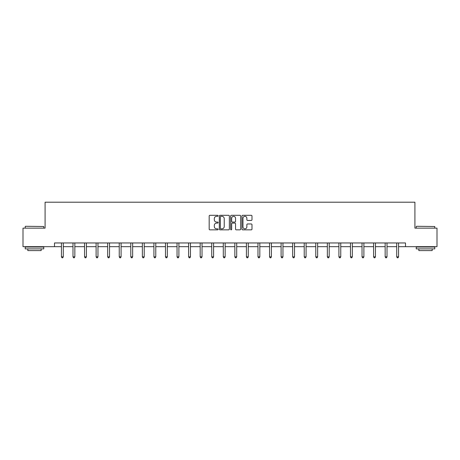 <?xml version="1.0" encoding="UTF-8"?>
<svg xmlns="http://www.w3.org/2000/svg" width="460" height="460" viewBox="0 0 460 460"><rect width="100%" height="100%" fill="white"/><g stroke="black" fill="none" stroke-linecap="round" stroke-linejoin="round"><path stroke-width="0.69" d="M218.143 215.815A0.512 0.512 0 0 0 217.632 215.309L209.904 215.309A0.73 0.73 0 0 0 209.173 216.033L209.173 229.126A0.73 0.73 0 0 0 209.904 229.856L217.632 229.856A0.512 0.512 0 0 0 218.143 229.344A0.512 0.512 0 0 0 217.632 228.838L216.631 228.838A2.329 2.329 0 0 1 214.302 226.51L214.302 225.417A2.329 2.329 0 0 1 216.631 223.088L217.632 223.088A0.512 0.512 0 0 0 218.143 222.582A0.512 0.512 0 0 0 217.632 222.071L216.631 222.071A2.329 2.329 0 0 1 214.302 219.742L214.302 218.655A2.329 2.329 0 0 1 216.631 216.327L217.632 216.327A0.512 0.512 0 0 0 218.143 215.815M251.258 220.438A0.73 0.73 0 0 0 251.988 219.708L251.988 216.033A0.73 0.73 0 0 0 251.258 215.309L242.679 215.309A0.73 0.73 0 0 0 241.948 216.033L241.948 229.126A0.73 0.73 0 0 0 242.679 229.856L251.258 229.856A0.73 0.73 0 0 0 251.988 229.126L251.988 224.693A0.73 0.73 0 0 0 251.258 223.962L247.589 223.962A0.73 0.73 0 0 0 246.859 224.693L246.859 226.889A1.943 1.943 0 0 1 244.915 228.838A1.943 1.943 0 0 1 242.966 226.889L242.966 218.27A1.943 1.943 0 0 1 244.915 216.327A1.943 1.943 0 0 1 246.859 218.27L246.859 219.708A0.73 0.73 0 0 0 247.589 220.438L251.258 220.438M54.498 246.669L23 246.669L23 228.137L45.086 228.137L45.086 202.199L414.914 202.199L414.914 228.137L437 228.137L437 246.669L405.501 246.669L405.501 242.96L54.498 242.96L54.498 246.669L61.427 246.669M229.362 216.033A0.73 0.73 0 0 0 228.637 215.309L220.052 215.309A0.73 0.73 0 0 0 219.322 216.033L219.322 229.126A0.73 0.73 0 0 0 220.052 229.856L228.637 229.856A0.73 0.73 0 0 0 229.362 229.126L229.362 216.033M231.363 215.309L239.947 215.309A0.73 0.73 0 0 1 240.678 216.033L240.678 229.126A0.73 0.73 0 0 1 239.947 229.856L236.273 229.856A0.73 0.73 0 0 1 235.549 229.126L235.549 223.819A0.73 0.73 0 0 0 234.818 223.088L232.38 223.088A0.73 0.73 0 0 0 231.656 223.819L231.656 229.344A0.512 0.512 0 0 1 231.144 229.856A0.512 0.512 0 0 1 230.638 229.344L230.638 216.033A0.73 0.73 0 0 1 231.363 215.309M63.279 246.669L72.99 246.669M74.842 246.669L84.554 246.669M86.405 246.669L96.111 246.669M97.968 246.669L107.674 246.669M109.526 246.669L119.238 246.669M121.089 246.669L130.801 246.669M132.652 246.669L142.358 246.669M144.216 246.669L153.922 246.669M155.773 246.669L165.485 246.669M167.336 246.669L177.048 246.669M178.9 246.669L188.606 246.669M190.463 246.669L200.169 246.669M202.02 246.669L211.732 246.669M213.584 246.669L223.295 246.669M225.147 246.669L234.853 246.669M236.704 246.669L246.416 246.669M248.268 246.669L257.979 246.669M259.831 246.669L269.537 246.669M271.394 246.669L281.1 246.669M282.952 246.669L292.663 246.669M294.515 246.669L304.227 246.669M306.078 246.669L315.784 246.669M317.641 246.669L327.347 246.669M329.199 246.669L338.911 246.669M340.762 246.669L350.474 246.669M352.325 246.669L362.031 246.669M363.889 246.669L373.595 246.669M375.446 246.669L385.158 246.669M387.009 246.669L396.721 246.669M398.573 246.669L405.501 246.669M220.852 216.327A0.512 0.512 0 0 0 220.34 216.833L220.34 228.327A0.512 0.512 0 0 0 220.852 228.838L221.904 228.838A2.329 2.329 0 0 0 224.233 226.51L224.233 218.655A2.329 2.329 0 0 0 221.904 216.327L220.852 216.327M235.549 218.304A1.943 1.943 0 0 0 233.599 216.361A1.943 1.943 0 0 0 231.656 218.304L231.656 221.346A0.73 0.73 0 0 0 232.38 222.071L234.818 222.071A0.73 0.73 0 0 0 235.549 221.346L235.549 218.304M63.376 242.96L63.336 243.07A0.742 0.742 0 0 0 63.279 243.346L63.279 256.835L61.427 256.835L61.427 243.346A0.742 0.742 0 0 0 61.375 243.07L61.329 242.96M63.279 256.835L62.727 257.801L61.985 257.801L61.427 256.835M25.444 226.285L43.752 226.51L25.444 226.285M34.488 248.889L25.225 248.889L25.225 247.037L43.752 247.037L43.752 248.889L34.488 248.889M41.158 248.889L41.158 250.596L27.819 250.596L27.819 248.889M416.472 226.285L434.775 226.51L416.472 226.285M425.511 248.889L416.248 248.889L416.248 247.037L434.775 247.037L434.775 248.889L425.511 248.889M432.181 248.889L432.181 250.596L418.841 250.596L418.841 248.889M74.94 242.96L74.894 243.07A0.742 0.742 0 0 0 74.842 243.346L74.842 256.835L72.99 256.835L72.99 243.346A0.742 0.742 0 0 0 72.939 243.07L72.893 242.96M74.842 256.835L74.284 257.801L73.548 257.801L72.99 256.835M86.503 242.96L86.457 243.07A0.742 0.742 0 0 0 86.405 243.346L86.405 256.835L84.554 256.835L84.554 243.346A0.742 0.742 0 0 0 84.496 243.07L84.456 242.96M86.405 256.835L85.847 257.801L85.106 257.801L84.554 256.835M98.066 242.96L98.02 243.07A0.742 0.742 0 0 0 97.968 243.346L97.968 256.835L96.111 256.835L96.111 243.346A0.742 0.742 0 0 0 96.059 243.07L96.013 242.96M97.968 256.835L97.411 257.801L96.669 257.801L96.111 256.835M109.624 242.96L109.584 243.07A0.742 0.742 0 0 0 109.526 243.346L109.526 256.835L107.674 256.835L107.674 243.346A0.742 0.742 0 0 0 107.623 243.07L107.577 242.96M109.526 256.835L108.974 257.801L108.232 257.801L107.674 256.835M121.187 242.96L121.141 243.07A0.742 0.742 0 0 0 121.089 243.346L121.089 256.835L119.238 256.835L119.238 243.346A0.742 0.742 0 0 0 119.186 243.07L119.14 242.96M121.089 256.835L120.531 257.801L119.795 257.801L119.238 256.835M132.75 242.96L132.704 243.07A0.742 0.742 0 0 0 132.652 243.346L132.652 256.835L130.801 256.835L130.801 243.346A0.742 0.742 0 0 0 130.743 243.07L130.703 242.96M132.652 256.835L132.095 257.801L131.353 257.801L130.801 256.835M144.308 242.96L144.267 243.07A0.742 0.742 0 0 0 144.216 243.346L144.216 256.835L142.358 256.835L142.358 243.346A0.742 0.742 0 0 0 142.307 243.07L142.261 242.96M144.216 256.835L143.658 257.801L142.916 257.801L142.358 256.835M155.871 242.96L155.831 243.07A0.742 0.742 0 0 0 155.773 243.346L155.773 256.835L153.922 256.835L153.922 243.346A0.742 0.742 0 0 0 153.87 243.07L153.824 242.96M155.773 256.835L155.221 257.801L154.48 257.801L153.922 256.835M167.434 242.96L167.388 243.07A0.742 0.742 0 0 0 167.336 243.346L167.336 256.835L165.485 256.835L165.485 243.346A0.742 0.742 0 0 0 165.427 243.07L165.387 242.96M167.336 256.835L166.779 257.801L166.037 257.801L165.485 256.835M178.998 242.96L178.952 243.07A0.742 0.742 0 0 0 178.9 243.346L178.9 256.835L177.048 256.835L177.048 243.346A0.742 0.742 0 0 0 176.991 243.07L176.951 242.96M178.9 256.835L178.342 257.801L177.6 257.801L177.048 256.835M190.555 242.96L190.515 243.07A0.742 0.742 0 0 0 190.463 243.346L190.463 256.835L188.606 256.835L188.606 243.346A0.742 0.742 0 0 0 188.554 243.07L188.508 242.96M190.463 256.835L189.905 257.801L189.163 257.801L188.606 256.835M202.118 242.96L202.078 243.07A0.742 0.742 0 0 0 202.02 243.346L202.02 256.835L200.169 256.835L200.169 243.346A0.742 0.742 0 0 0 200.117 243.07L200.071 242.96M202.02 256.835L201.468 257.801L200.727 257.801L200.169 256.835M213.681 242.96L213.636 243.07A0.742 0.742 0 0 0 213.584 243.346L213.584 256.835L211.732 256.835L211.732 243.346A0.742 0.742 0 0 0 211.675 243.07L211.634 242.96M213.584 256.835L213.026 257.801L212.284 257.801L211.732 256.835M225.245 242.96L225.199 243.07A0.742 0.742 0 0 0 225.147 243.346L225.147 256.835L223.295 256.835L223.295 243.346A0.742 0.742 0 0 0 223.238 243.07L223.198 242.96M225.147 256.835L224.589 257.801L223.847 257.801L223.295 256.835M236.802 242.96L236.762 243.07A0.742 0.742 0 0 0 236.704 243.346L236.704 256.835L234.853 256.835L234.853 243.346A0.742 0.742 0 0 0 234.801 243.07L234.755 242.96M236.704 256.835L236.152 257.801L235.411 257.801L234.853 256.835M248.365 242.96L248.325 243.07A0.742 0.742 0 0 0 248.268 243.346L248.268 256.835L246.416 256.835L246.416 243.346A0.742 0.742 0 0 0 246.364 243.07L246.318 242.96M248.268 256.835L247.716 257.801L246.974 257.801L246.416 256.835M259.929 242.96L259.883 243.07A0.742 0.742 0 0 0 259.831 243.346L259.831 256.835L257.979 256.835L257.979 243.346A0.742 0.742 0 0 0 257.922 243.07L257.882 242.96M259.831 256.835L259.273 257.801L258.531 257.801L257.979 256.835M271.492 242.96L271.446 243.07A0.742 0.742 0 0 0 271.394 243.346L271.394 256.835L269.537 256.835L269.537 243.346A0.742 0.742 0 0 0 269.485 243.07L269.445 242.96M271.394 256.835L270.836 257.801L270.095 257.801L269.537 256.835M283.049 242.96L283.009 243.07A0.742 0.742 0 0 0 282.952 243.346L282.952 256.835L281.1 256.835L281.1 243.346A0.742 0.742 0 0 0 281.048 243.07L281.002 242.96M282.952 256.835L282.4 257.801L281.658 257.801L281.1 256.835M294.613 242.96L294.572 243.07A0.742 0.742 0 0 0 294.515 243.346L294.515 256.835L292.663 256.835L292.663 243.346A0.742 0.742 0 0 0 292.612 243.07L292.566 242.96M294.515 256.835L293.963 257.801L293.221 257.801L292.663 256.835M306.176 242.96L306.13 243.07A0.742 0.742 0 0 0 306.078 243.346L306.078 256.835L304.227 256.835L304.227 243.346A0.742 0.742 0 0 0 304.169 243.07L304.129 242.96M306.078 256.835L305.52 257.801L304.779 257.801L304.227 256.835M317.739 242.96L317.693 243.07A0.742 0.742 0 0 0 317.641 243.346L317.641 256.835L315.784 256.835L315.784 243.346A0.742 0.742 0 0 0 315.733 243.07L315.692 242.96M317.641 256.835L317.084 257.801L316.342 257.801L315.784 256.835M329.297 242.96L329.256 243.07A0.742 0.742 0 0 0 329.199 243.346L329.199 256.835L327.347 256.835L327.347 243.346A0.742 0.742 0 0 0 327.296 243.07L327.25 242.96M329.199 256.835L328.647 257.801L327.905 257.801L327.347 256.835M340.86 242.96L340.814 243.07A0.742 0.742 0 0 0 340.762 243.346L340.762 256.835L338.911 256.835L338.911 243.346A0.742 0.742 0 0 0 338.859 243.07L338.813 242.96M340.762 256.835L340.204 257.801L339.468 257.801L338.911 256.835M352.423 242.96L352.377 243.07A0.742 0.742 0 0 0 352.325 243.346L352.325 256.835L350.474 256.835L350.474 243.346A0.742 0.742 0 0 0 350.416 243.07L350.376 242.96M352.325 256.835L351.768 257.801L351.026 257.801L350.474 256.835M363.986 242.96L363.94 243.07A0.742 0.742 0 0 0 363.889 243.346L363.889 256.835L362.031 256.835L362.031 243.346A0.742 0.742 0 0 0 361.98 243.07L361.934 242.96M363.889 256.835L363.331 257.801L362.589 257.801L362.031 256.835M375.544 242.96L375.504 243.07A0.742 0.742 0 0 0 375.446 243.346L375.446 256.835L373.595 256.835L373.595 243.346A0.742 0.742 0 0 0 373.543 243.07L373.497 242.96M375.446 256.835L374.894 257.801L374.152 257.801L373.595 256.835M387.107 242.96L387.061 243.07A0.742 0.742 0 0 0 387.009 243.346L387.009 256.835L385.158 256.835L385.158 243.346A0.742 0.742 0 0 0 385.106 243.07L385.06 242.96M387.009 256.835L386.452 257.801L385.716 257.801L385.158 256.835M398.671 242.96L398.624 243.07A0.742 0.742 0 0 0 398.573 243.346L398.573 256.835L396.721 256.835L396.721 243.346A0.742 0.742 0 0 0 396.664 243.07L396.623 242.96M398.573 256.835L398.015 257.801L397.273 257.801L396.721 256.835M25.225 228.137L25.225 226.51M29.446 247.037L29.446 246.669M39.525 247.037L39.525 246.669M43.752 228.137L43.752 226.51M416.248 228.137L416.248 226.51M420.474 247.037L420.474 246.669M430.554 247.037L430.554 246.669M434.775 228.137L434.775 226.51"/></g></svg>
